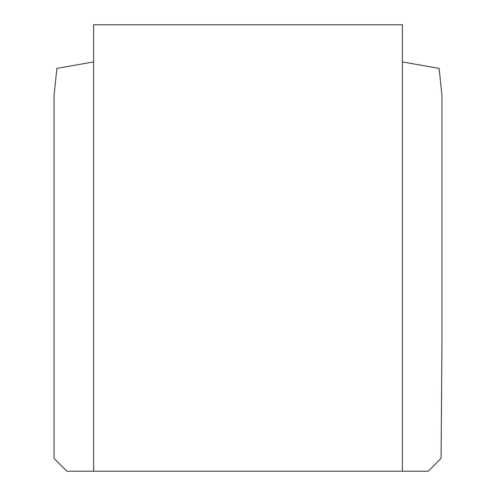 <?xml version="1.0" encoding="UTF-8"?>
<svg xmlns="http://www.w3.org/2000/svg" width="496" height="496" viewBox="0 0 496 496"><rect width="100%" height="100%" fill="white"/><g stroke="black" fill="none" stroke-linecap="round" stroke-linejoin="round"><path stroke-width="0.74" d="M93.608 61.926L56.879 68.398L54.052 95.325L54.052 458.44L66.811 471.2L428.222 471.2L441.08 458.341L441.948 343.604L441.948 95.325L439.121 68.398L402.392 61.926M402.392 471.2L402.392 24.8L93.608 24.8L93.608 471.2"/></g></svg>
